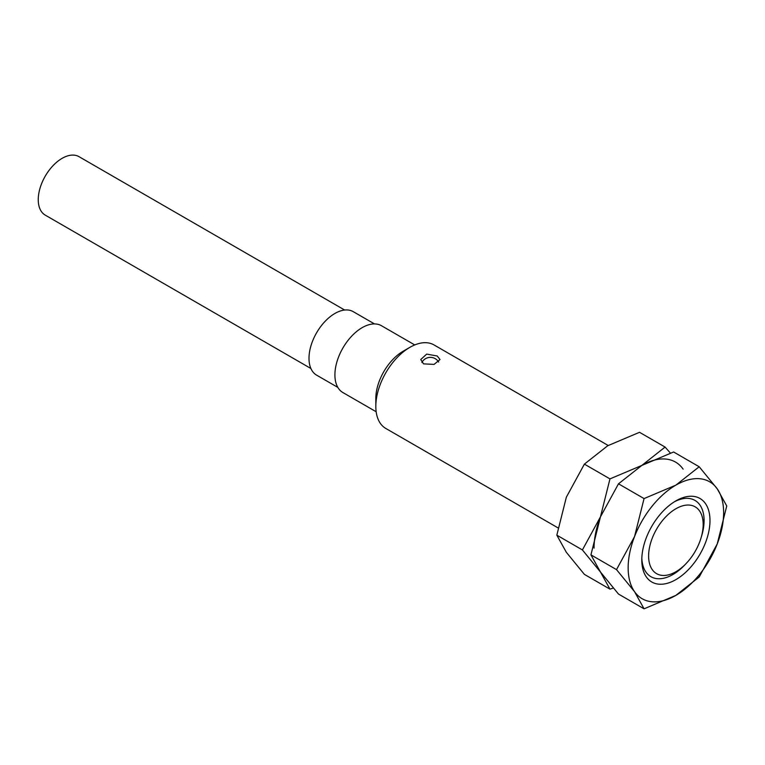 <?xml version="1.0" encoding="UTF-8"?>
<svg xmlns="http://www.w3.org/2000/svg" width="765" height="765" viewBox="0 0 765 765"><rect width="100%" height="100%" fill="white"/><g stroke="black" fill="none" stroke-linecap="round" stroke-linejoin="round"><path stroke-width="1.15" d="M703.169 520.037L703.169 524.503A38.575 22.271 120 0 0 675.887 508.754A38.575 22.271 120 0 0 648.615 556.002A38.575 22.271 120 0 0 675.887 571.751A38.575 22.271 120 0 0 703.169 524.503M608.175 445.479L434.032 344.939A48.224 27.846 120 0 0 409.925 347.32A48.224 27.846 120 0 0 375.825 406.387L375.825 398.508A38.575 22.271 120 0 1 403.107 351.259L409.925 347.32M423.561 363.872L420.74 359.531L426.698 354.109L437.197 355.993L440.028 359.531L434.071 364.398L423.561 363.872M414.745 344.939L381.477 325.727A38.575 22.271 120 0 0 351.747 336.065A38.575 22.271 120 0 0 334.907 374.888A38.575 22.271 120 0 0 342.892 392.55L376.17 411.752M374.487 323.92L353.229 311.651A36.653 21.162 120 0 0 324.991 321.463A36.653 21.162 120 0 0 308.993 358.345A36.653 21.162 120 0 0 316.586 375.127L337.834 387.396M344.652 310.035L78.996 156.662A33.756 19.488 120 0 0 52.986 165.709A33.756 19.488 120 0 0 38.25 199.675A33.756 19.488 120 0 0 45.24 215.128L310.896 368.501M375.825 406.387A48.224 27.846 120 0 0 385.809 428.457L558.01 527.879M670.37 453.052L665.091 447.066L641.797 465.445L609.963 478.89L600.448 516.872L582.404 549.93L600.448 572L609.963 589.136L613.214 588.084M609.963 589.136L584.393 574.381L566.349 552.311L556.834 535.165L566.349 497.183L584.393 464.126L607.697 445.756L639.521 432.302L665.091 447.066M683.135 469.136A67.511 38.977 120 0 0 641.797 465.445L673.621 451.991L699.191 466.755L675.887 485.125L644.063 498.579L634.548 536.561A67.511 38.977 120 0 0 628.151 567.812A67.511 38.977 120 0 0 634.548 591.68L644.063 608.825L675.887 595.371A67.511 38.977 120 0 0 717.235 543.944A67.511 38.977 120 0 0 723.633 512.693A67.511 38.977 120 0 0 717.235 488.825A67.511 38.977 120 0 0 675.887 485.125A67.511 38.977 120 0 0 634.548 536.561L616.504 569.619L634.548 591.68A67.511 38.977 120 0 0 675.887 595.371L699.191 577.001L717.235 543.944L726.75 505.961L717.235 488.825L699.191 466.755M644.063 608.825L618.493 594.061L600.448 572L590.934 554.855L600.448 516.872A67.511 38.977 120 0 0 594.051 548.123M584.393 464.126L609.963 478.89M556.834 535.165L582.404 549.93M701.323 536.963A44.045 25.427 120 0 0 704.087 520.563A44.045 25.427 120 0 0 694.964 500.406A44.045 25.427 120 0 0 674.376 501.792M709.987 520.563A48.224 27.846 120 0 0 675.887 500.874A48.224 27.846 120 0 0 641.797 559.942A48.224 27.846 120 0 0 675.887 579.621A48.224 27.846 120 0 0 709.987 520.563M600.448 516.872L618.493 483.815L641.797 465.445M641.825 558.173A44.045 25.427 120 0 0 650.919 576.695A44.045 25.427 120 0 0 685.756 563.92M618.493 483.815L644.063 498.579M590.934 554.855L616.504 569.619M438.651 362.046A9.649 9.649 0 0 0 421.869 362.476"/></g></svg>
